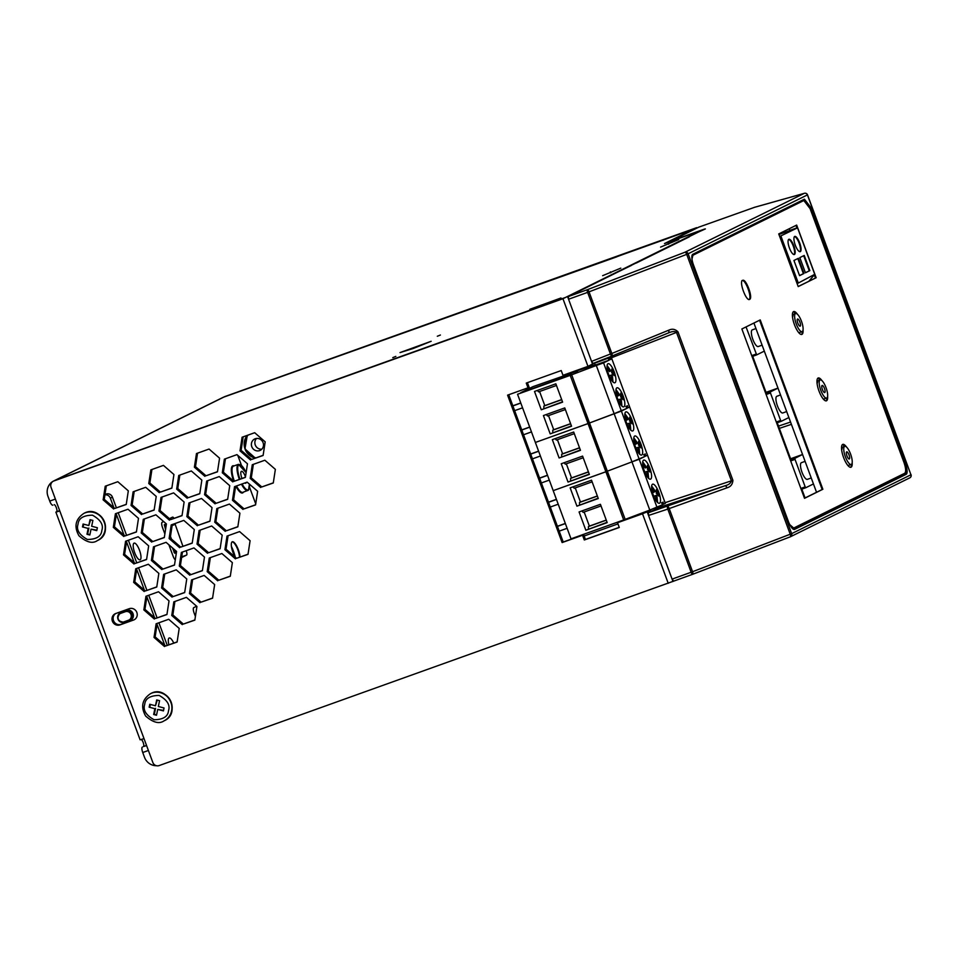 <?xml version="1.0" encoding="UTF-8"?>
<svg xmlns="http://www.w3.org/2000/svg" width="959" height="959" viewBox="0 0 959 959"><rect width="100%" height="100%" fill="white"/><g stroke="black" fill="none" stroke-linecap="round" stroke-linejoin="round"><path stroke-width="1.44" d="M235.231 557.191A9.866 2.985 -109.7 0 1 232.953 552.396A9.866 2.985 -109.7 0 1 232.318 541.775A9.866 2.985 -109.7 0 1 238.335 549.747A9.866 2.985 -109.7 0 1 239.99 557.071M196.631 606.22L193.766 607.634A5.059 1.534 -109.7 0 0 194.138 613.065L195.396 616.469M164.864 533.935L162.55 527.678A5.059 1.534 -109.7 0 1 162.179 522.259L163.629 521.54M174.023 518.375A3.8 1.151 -109.7 0 0 172.56 517.141A3.8 1.151 -109.7 0 0 172.524 517.153L169.455 518.663M175.509 523.362A3.8 1.151 -109.7 0 1 175.161 524.261L172.164 525.34M182.929 546.342L175.161 524.261M186.166 550.706A3.8 1.151 -109.7 0 1 186.561 555.093L181.73 556.831M181.623 557.539L186.561 555.093M175.281 559.9A5.059 1.534 -109.7 0 1 173.088 556.148L168.88 544.772M139.511 550.274A8.859 2.673 -109.7 0 1 140.074 559.804A8.859 2.673 -109.7 0 1 134.68 552.66A8.859 2.673 -109.7 0 1 134.104 543.13A8.859 2.673 -109.7 0 1 139.511 550.274M168.928 644.832A8.859 2.673 -109.7 0 1 169.204 637.999A8.859 2.673 -109.7 0 1 173.759 643.093M255.717 503.883L249.52 487.136M241.512 465.487L237.76 455.333M616.685 256.868L223.807 397.098A12.647 12.047 -116.3 0 0 222.596 397.613L53.728 480.95A12.647 12.047 -116.3 0 0 47.974 496.354L49.736 501.101L55.394 499.076M527.414 382.665L529.128 387.28L528.013 387.82L526.263 383.085L561.231 370.558L562.993 375.305L587.963 366.362L562.945 298.717L631.418 265.415L564.048 298.177L54.951 480.435A12.647 12.047 -116.3 0 0 53.728 480.95M660.571 247.098L678.744 239.546L660.571 247.098M602.636 275.689L620.797 268.136L602.636 275.689M437.328 336.249L440.397 335.027L437.328 336.249M392.782 357.623L395.839 356.4L392.782 357.623M400.035 352.588L413.281 348.465L431.154 341.284L400.035 352.588M529.859 309.289L543.094 305.166L560.979 297.985L529.859 309.289M562.945 298.717L53.848 480.974A5.059 4.819 -116.3 0 0 53.356 481.19L54.459 480.639A5.059 4.819 63.7 0 1 54.951 480.435L565.426 297.494L700.561 230.783L664.491 243.562L694.496 228.722L662.489 240.325A7.588 2.29 -109.7 0 1 662.561 240.301A7.588 2.29 -109.7 0 1 663.089 240.301M624.033 254.099A7.588 2.29 -109.7 0 0 623.961 254.123A7.588 2.29 -109.7 0 0 623.889 254.147L616.661 256.796M52.817 505.189L52.865 505.165A5.059 1.534 -109.7 0 1 52.817 505.189A5.059 1.534 -109.7 0 1 49.736 501.101M54.351 504.638A3.8 1.151 -109.7 0 1 56.509 508.222A3.8 1.151 -109.7 0 1 56.605 511.734L55.886 512.13L140.11 739.821L144.006 738.622M59.782 510.931L55.886 512.13M116.399 507.85L112.443 497.17A5.059 4.819 63.7 0 0 106.149 494.053L104.987 494.472M113.881 507.695L110.369 498.189A5.059 4.819 -116.3 0 0 104.927 494.856M164.768 645.251L157.048 624.357M154.591 617.74L146.871 596.846M144.413 590.229L136.693 569.334M134.236 562.717L126.516 541.823M124.059 535.206L116.339 514.312M167.274 645.419L158.906 622.775M157.108 617.908L148.729 595.263M146.931 590.396L138.552 567.752M136.753 562.885L128.374 540.241M126.576 535.362L118.197 512.729M141.345 739.509A3.8 1.151 -109.7 0 1 143.418 743.201A3.8 1.151 -109.7 0 1 143.454 746.534L146.571 745.575M156.413 765.714A12.647 12.047 63.7 0 1 144.485 757.25L142.735 752.503A5.059 1.534 -109.7 0 1 142.352 747.085M231.431 546.45A16.95 5.119 -109.7 0 1 233.457 551.233A16.95 5.119 -109.7 0 1 235.303 557.239M244.809 482.976A6.329 1.906 70.3 0 0 245.72 483.228A6.329 1.906 70.3 0 0 245.78 483.204A6.329 1.906 70.3 0 0 246.259 482.461M245.468 476.851A6.329 1.906 70.3 0 0 241.452 471.313A6.329 1.906 70.3 0 0 241.392 471.349A6.329 1.906 70.3 0 0 241.992 478.469M172.152 525.388L174.826 524.429L172.129 525.568M176.144 551.089L173.915 551.904M165.787 527.953L165.14 528.193M165.823 527.666L165.056 527.953M232.102 541.895A9.866 2.985 -109.7 0 1 232.929 542.099A9.866 2.985 -109.7 0 1 237.88 549.903A9.866 2.985 70.3 0 1 239.534 557.239M668.639 244.209L668.303 243.286M610.703 272.8L610.356 271.877M256.521 438.455A6.329 6.03 -116.3 0 0 261.819 449.172M259.601 450.61A6.329 6.03 -116.3 0 0 262.958 442.327A6.329 6.03 -116.3 0 0 254.614 439.006A6.329 6.03 -116.3 0 0 259.601 450.61M223.531 397.206L224.43 396.762A5.059 4.819 63.7 0 1 224.909 396.558L696.666 227.667L669.25 241.704L705.368 228.925L694.004 234.044L701.736 230.232L665.45 243.107L695.647 228.182L223.807 397.098L53.848 480.974M53.356 481.19A5.059 4.819 -116.3 0 0 51.055 487.352L152.829 762.465A5.059 4.819 -116.3 0 0 159.122 765.582L673.626 581.154L672.079 579.116L648.536 515.451L648.344 512.741L659.109 507.431L659.324 506.34M115.727 613.52A6.078 5.79 -116.3 0 0 112.515 621.48A6.078 5.79 -116.3 0 0 119.947 624.908L121.05 624.369A6.078 5.79 -116.3 0 1 115.715 613.532L129.357 608.653A6.078 5.79 -116.3 0 1 134.152 619.79A6.078 5.79 -116.3 0 1 133.565 620.029L119.947 624.908M133.565 620.029L121.05 624.369M263.126 455.321L251.618 459.445L241.117 450.31L243.178 436.836M250.515 459.984L240.014 450.862L242.1 437.22L254.686 432.713L265.187 441.847L263.102 455.477L251.618 459.445M240.014 450.862L241.117 450.31M217.501 471.66L206.005 475.772L195.492 466.649L197.554 453.163M204.89 476.323L194.389 467.189L196.475 453.547L209.062 449.052L219.563 458.174L217.477 471.816L206.005 475.772M194.389 467.189L195.492 466.649M245.408 477.246L233.9 481.37L223.399 472.236L225.449 458.75M232.797 481.909L222.296 472.775L224.37 459.145L236.957 454.638L247.458 463.772L245.384 477.402L233.9 481.37M222.296 472.775L223.399 472.236M273.303 482.833L261.795 486.956L251.294 477.822L253.356 464.348M260.692 487.496L250.191 478.373L252.277 464.731L264.864 460.224L275.365 469.359L273.279 482.988L261.795 486.956M250.191 478.373L251.294 477.822M171.877 487.987L160.381 492.111L149.868 482.976L151.93 469.502M159.278 492.65L148.765 483.528L150.851 469.886L163.438 465.379L173.939 474.513L171.853 488.143L160.381 492.111M148.765 483.528L149.868 482.976M199.784 493.585L188.276 497.697L177.775 488.563L179.824 475.089M187.173 498.248L176.672 489.114L178.746 475.472L191.332 470.965L201.846 480.099L199.76 493.741L188.276 497.697M176.672 489.114L177.775 488.563M227.679 499.171L216.183 503.283L205.67 494.161L207.731 480.675M215.068 503.835L204.567 494.7L206.653 481.058L219.239 476.563L229.74 485.686L227.655 499.327L216.183 503.283M204.567 494.7L205.67 494.161M255.585 504.758L244.077 508.881L233.576 499.747L235.626 486.273M242.975 509.421L232.474 500.286L234.547 486.657L247.134 482.149L257.635 491.284L255.562 504.913L244.077 508.881M232.474 500.286L233.576 499.747M126.264 504.326L114.756 508.438L104.243 499.315L106.305 485.829M113.653 508.989L103.14 499.855L105.226 486.213L117.813 481.718L128.314 490.84L126.24 504.482L114.756 508.438M103.14 499.855L104.243 499.315M154.159 509.912L142.651 514.036L132.15 504.902L134.212 491.428M141.548 514.575L131.047 505.441L133.121 491.811L145.708 487.304L156.221 496.438L154.135 510.068L142.651 514.036M131.047 505.441L132.15 504.902M182.054 515.498L170.558 519.622L160.045 510.488L162.107 497.014M169.455 520.162L158.942 511.039L161.028 497.397L173.615 492.89L184.116 502.025L182.03 515.666L170.558 519.622M158.942 511.039L160.045 510.488M209.961 521.097L198.453 525.208L187.952 516.074L190.002 502.6M197.35 525.76L186.849 516.625L188.923 502.984L201.51 498.476L212.023 507.611L209.937 521.252L198.453 525.208M186.849 516.625L187.952 516.074M237.856 526.683L226.348 530.795L215.847 521.672L217.909 508.186M225.245 531.346L214.744 522.211L216.83 508.582L229.417 504.074L239.918 513.197L237.832 526.839L226.348 530.795M214.744 522.211L215.847 521.672M248.033 554.194L236.525 558.318L226.024 549.183L228.086 535.697M235.423 558.857L224.921 549.723L227.007 536.093L239.594 531.586L250.095 540.72L248.009 554.35L236.525 558.318M224.921 549.723L226.024 549.183M136.442 531.837L124.934 535.949L114.421 526.827L116.483 513.341M123.831 536.501L113.318 527.366L115.404 513.736L127.991 509.229L138.492 518.351L136.406 531.993L124.934 535.949M113.318 527.366L114.421 526.827M164.337 537.424L152.829 541.547L142.328 532.413L144.377 518.939M151.726 542.087L141.225 532.952L143.299 519.322L155.885 514.815L166.398 523.95L164.313 537.579L152.829 541.547M141.225 532.952L142.328 532.413M192.232 543.01L180.736 547.133L170.222 537.999L172.284 524.525M179.621 547.673L169.12 538.55L171.205 524.909L183.792 520.401L194.293 529.536L192.208 543.178L180.736 547.133M169.12 538.55L170.222 537.999M220.138 548.608L208.63 552.72L198.129 543.597L200.179 530.111M207.528 553.271L197.027 544.137L199.1 530.495L211.687 525.988L222.188 535.122L220.114 548.764L208.63 552.72M197.027 544.137L198.129 543.597M230.316 576.119L218.808 580.231L208.307 571.108L210.357 557.623M217.705 580.782L207.204 571.648L209.278 558.006L221.865 553.511L232.366 562.633L230.292 576.275L218.808 580.231M207.204 571.648L208.307 571.108M146.607 559.349L135.111 563.472L124.598 554.338L126.66 540.852M134.008 564.012L123.495 554.877L125.581 541.248L138.168 536.74L148.669 545.863L146.583 559.505L135.111 563.472M123.495 554.877L124.598 554.338M174.514 564.935L163.006 569.059L152.505 559.924L154.555 546.45M161.903 569.598L151.402 560.464L153.476 546.834L166.063 542.326L176.576 551.461L174.49 565.091L163.006 569.059M151.402 560.464L152.505 559.924M202.409 570.521L190.913 574.645L180.4 565.51L182.462 552.036M189.798 575.196L179.297 566.062L181.383 552.42L193.97 547.913L204.471 557.047L202.385 570.689L190.913 574.645M179.297 566.062L180.4 565.51M212.586 598.044L201.078 602.156L190.577 593.022L192.639 579.548M199.975 602.708L189.474 593.573L191.56 579.931L204.147 575.424L214.648 584.558L212.562 598.2L201.078 602.156M189.474 593.573L190.577 593.022M156.785 586.86L145.288 590.984L134.775 581.849L136.837 568.363M144.186 591.523L133.673 582.389L135.758 568.759L148.345 564.252L158.846 573.386L156.761 587.016L145.288 590.984M133.673 582.389L134.775 581.849M184.691 592.446L173.183 596.57L162.682 587.435L164.732 573.962M172.081 597.109L161.58 587.987L163.653 574.345L176.24 569.838L186.753 578.972L184.667 592.602L173.183 596.57M161.58 587.987L162.682 587.435M194.869 619.958L183.361 624.081L172.86 614.947L174.91 601.473M182.258 624.621L171.757 615.498L173.831 601.856L186.418 597.349L196.931 606.484L194.845 620.125L183.361 624.081M171.757 615.498L172.86 614.947M177.139 641.883L165.643 646.006L155.13 636.872L157.192 623.398M164.528 646.546L154.027 637.411L156.113 623.782L168.7 619.274L179.201 628.409L177.115 642.039L165.643 646.006M154.027 637.411L155.13 636.872M166.962 614.371L155.466 618.495L144.953 609.361L147.015 595.875M154.351 619.034L143.85 609.9L145.936 596.27L158.523 591.763L169.024 600.897L166.938 614.527L155.466 618.495M143.85 609.9L144.953 609.361M528.013 387.82L507.587 395.144L562.118 542.566L563.221 542.027L508.738 394.724M668.231 583.324L642.506 513.784L617.524 522.727L619.274 527.474L584.307 539.989L582.557 535.254L583.659 534.702L563.221 542.027M582.557 535.254L562.118 542.566M584.307 539.989L585.41 539.449L583.659 534.702M619.226 527.342L585.41 539.449M617.524 522.727L650.418 510.38L650.837 511.519M587.963 366.362L595.683 362.418M655.68 507.958L656.04 508.941M642.506 513.784L650.418 510.38M636.069 262.634L689.365 236.825L636.213 263.054M780.53 394.952L776.838 396.283A8.859 2.673 70.3 0 0 777.413 405.813A8.859 2.673 70.3 0 0 782.808 412.957L786.68 411.567M778.001 388.131L770.389 391.883L770.461 392.974L780.638 420.486L781.261 421.301L788.885 417.537M805.092 461.363L801.4 462.682A8.859 2.673 70.3 0 0 801.976 472.212A8.859 2.673 70.3 0 0 807.37 479.356L811.242 477.978M802.551 454.482L789.964 458.989L802.551 454.494L794.951 458.294L795.023 459.373L805.2 486.896L805.824 487.711L813.448 483.947M755.968 328.553L752.276 329.872A8.859 2.673 70.3 0 0 752.851 339.402A8.859 2.673 70.3 0 0 758.245 346.547L762.105 345.156M746.03 326.923L756.687 354.89L764.323 351.126M808.857 281.239L814.742 274.322L797.552 227.822L778.948 234.487M797.552 227.822L779.679 236.477M797.133 283.672L814.742 274.322M803.978 273.471L798.367 258.295L793.944 260.476L799.566 275.653L803.978 273.471L803.402 273.675L797.816 258.57M794.687 236.453A8.092 2.445 70.3 0 0 795.239 245.001A8.092 2.445 70.3 0 0 800.214 251.678A8.092 2.445 70.3 0 0 799.794 243.226A8.092 2.445 70.3 0 0 794.759 236.429A8.092 2.445 70.3 0 0 794.687 236.453M809.852 270.618L804.229 255.442L799.818 257.611L805.44 272.8L809.852 270.618L809.276 270.822L803.678 255.705M788.813 239.318A8.092 2.445 70.3 0 0 789.365 247.866A8.092 2.445 70.3 0 0 794.352 254.531A8.092 2.445 70.3 0 0 793.92 246.079A8.092 2.445 70.3 0 0 788.885 239.282A8.092 2.445 70.3 0 0 788.813 239.318M798.104 282.533L780.902 236.034M794.04 254.567A8.092 2.445 70.3 0 0 793.345 246.283A8.092 2.445 70.3 0 0 788.622 239.45M805.416 272.728L809.276 270.822M799.914 251.714A8.092 2.445 70.3 0 0 799.219 243.43A8.092 2.445 70.3 0 0 794.496 236.585M799.542 275.581L803.402 273.675M797.54 319.047A3.8 1.151 70.3 0 0 797.804 323.063A3.8 1.151 70.3 0 0 800.142 326.168A3.8 1.151 70.3 0 0 800.178 326.156A3.8 1.151 70.3 0 0 799.914 322.164A3.8 1.151 70.3 0 0 797.588 319.023A3.8 1.151 70.3 0 0 797.54 319.047M802.192 331.61A9.614 2.901 70.3 0 0 801.532 321.433A9.614 2.901 70.3 0 0 795.598 313.557A9.614 2.901 70.3 0 0 795.526 313.581A9.614 2.901 70.3 0 0 796.174 323.71A9.614 2.901 70.3 0 0 802.084 331.658A9.614 2.901 70.3 0 0 802.192 331.61M824.74 392.567A3.8 1.151 70.3 0 0 824.488 388.563A3.8 1.151 70.3 0 0 822.151 385.434A3.8 1.151 70.3 0 0 822.103 385.446A3.8 1.151 70.3 0 0 822.366 389.462A3.8 1.151 70.3 0 0 824.704 392.579A3.8 1.151 70.3 0 0 824.74 392.567M826.754 398.021A9.614 2.901 70.3 0 0 826.095 387.844A9.614 2.901 70.3 0 0 820.173 379.956A9.614 2.901 70.3 0 0 820.089 379.992A9.614 2.901 70.3 0 0 820.736 390.121A9.614 2.901 70.3 0 0 826.646 398.069A9.614 2.901 70.3 0 0 826.754 398.021M846.677 451.857A3.8 1.151 70.3 0 0 846.941 455.873A3.8 1.151 70.3 0 0 849.278 458.989A3.8 1.151 70.3 0 0 849.302 458.977A3.8 1.151 70.3 0 0 849.051 454.974A3.8 1.151 70.3 0 0 846.713 451.845A3.8 1.151 70.3 0 0 846.677 451.857M851.328 464.432A9.614 2.901 70.3 0 0 850.657 454.254A9.614 2.901 70.3 0 0 844.735 446.367A9.614 2.901 70.3 0 0 844.651 446.403A9.614 2.901 70.3 0 0 845.299 456.532A9.614 2.901 70.3 0 0 851.22 464.468A9.614 2.901 70.3 0 0 851.328 464.432M805.788 193.322A2.529 2.338 74.3 0 0 804.277 193.346A2.529 2.409 63.7 0 1 807.418 194.905L807.406 194.857M793.884 314.204A9.578 2.889 70.3 0 0 793.8 314.24A9.578 2.889 70.3 0 0 793.716 314.264A9.578 2.889 70.3 0 0 792.829 316.41L792.458 316.554M794.615 313.173L794.172 311.975M819.19 379.584L818.746 378.385M818.447 380.615A9.578 2.889 70.3 0 0 818.363 380.639A9.578 2.889 70.3 0 0 818.291 380.675A9.578 2.889 70.3 0 0 817.404 382.821L817.02 382.953M843.009 447.026A9.578 2.889 70.3 0 0 842.925 447.05A9.578 2.889 70.3 0 0 842.853 447.086A9.578 2.889 70.3 0 0 841.966 449.232L841.594 449.363M843.752 445.995L843.309 444.796M810.679 207.324L804.409 199.196L692.806 254.279A10.117 3.057 -109.7 0 0 693.549 265.128L788.31 521.264A10.117 3.057 -109.7 0 0 794.46 529.44A10.117 3.057 -109.7 0 0 794.579 529.392L906.183 474.309A10.117 3.057 -109.7 0 0 905.428 463.473L810.679 207.324L809.432 207.779M803.714 200.563L803.139 199.82M793.968 529.476L904.816 474.777A10.093 3.045 70.3 0 0 905.668 470.378M670.125 241.392L698.667 227.199M790.312 536.812A2.529 2.409 -116.3 0 0 790.504 536.728L790.504 536.728A2.529 2.409 -116.3 0 0 791.654 533.648L790.228 534.223A2.529 0.875 69 0 1 790.288 536.812A2.529 0.875 69 0 1 790.252 536.824L692.65 574.297A2.529 0.875 -111 0 0 692.566 571.72L691.151 572.247A2.529 0.635 70.2 0 0 692.578 574.333A2.529 0.875 -111 0 0 692.626 574.309A2.529 2.529 0 0 1 692.578 574.333A2.529 0.635 70.2 0 0 692.602 574.321L673.65 581.142L692.578 574.333M704.493 229.105L670.089 241.296M704.469 229.057L568.375 296.535L587.316 289.714A2.529 0.635 70.2 0 0 587.627 292.375L589.042 291.848A2.529 0.875 -111 0 0 587.316 289.714L684.978 252.217L804.277 193.346L754.553 207.312A2.529 0.887 70.4 0 0 754.553 207.312L698.608 227.211L754.577 207.3A2.529 2.529 0 0 1 754.745 207.24L804.469 193.286A2.529 2.529 0 0 1 807.526 194.845L910.942 474.765A2.529 2.409 63.7 0 1 909.791 477.846A2.529 2.529 0 0 0 911.05 474.705L910.93 474.717M593.118 363.413L611.902 356.077A2.529 0.635 68.6 0 0 611.926 356.065A2.529 0.875 -112.3 0 0 611.95 356.053A2.529 0.875 -112.3 0 0 611.842 353.475L610.427 354.003A2.529 0.635 68.6 0 0 611.914 356.065L593.094 363.425L591.547 361.387L568.555 299.244L568.375 296.535M672.079 579.116L691.151 572.247L667.788 509.097L669.214 508.57A2.529 0.875 -109.7 0 0 667.548 506.412A2.529 0.635 71.7 0 0 667.788 509.097L648.536 515.451M609.804 358.438L676.515 332.413C675.052 331.143 672.523 331.251 668.914 332.725L668.843 330.184C672.127 328.517 675.172 329.069 677.989 331.862L676.515 332.413L731.441 480.891C730.65 483.252 728.672 484.822 725.472 485.626L727.138 487.759C730.65 486.812 732.58 484.343 732.916 480.339L665.078 502.696M789.952 230.544L789.88 230.376A5.215 1.57 70.3 0 0 789.185 228.769M816.541 492.291L753.918 323.027M668.914 332.725L611.974 356.041L668.938 332.725M662.585 504.602L665.33 503.379L629.667 406.988L627.857 407.887L629.667 406.988L611.842 358.798L609.996 359.457M657.047 507.467L621.396 411.075L626.982 408.318L625.915 406.496L627.462 405.729L627.857 407.887L627.486 405.825L625.963 406.58L626.982 408.318L614.132 413.677L649.782 510.068L662.633 504.71L661.566 502.876L663.113 502.108L663.52 504.266M649.782 510.068L625.172 519.382L589.509 422.991L621.396 411.075L603.571 362.886L609.157 360.128L595.527 365.007L594.676 363.545M589.509 422.991L571.684 374.801L596.306 365.487L614.132 413.677L589.509 422.991M577.63 371.049L532.988 386.633L520.809 392.651L571.708 374.549L517.548 394.257L535.374 442.459L589.234 423.135L571.684 374.801M595.359 364.696L577.498 370.701M614.228 371.864A10.117 3.057 70.3 0 0 608.066 363.701A10.117 3.057 70.3 0 0 608.593 374.262A10.117 3.057 70.3 0 0 614.887 382.761A10.117 3.057 70.3 0 0 614.228 371.864M623.146 395.959A10.117 3.057 70.3 0 0 616.973 387.796A10.117 3.057 70.3 0 0 617.512 398.357A10.117 3.057 70.3 0 0 623.794 406.856A10.117 3.057 70.3 0 0 623.146 395.959M595.815 362.79L609.648 357.635L610.032 359.685L611.842 358.798M608.138 358.39L609.157 360.128M534.511 391.464L541.284 409.769L562.621 402.133L555.848 383.816L534.511 391.464M543.417 415.559L550.19 433.864L571.54 426.228L564.767 407.923L543.417 415.559M517.548 394.257L571.408 374.933M523.542 434.763L531.478 431.922M529.716 427.175L521.792 430.016M514.623 410.656L522.559 407.827M520.809 403.08L512.873 405.921M596.306 365.487L603.571 362.886M611.734 372.763L614.299 375.628L614.419 374.825A10.117 3.057 70.3 0 0 613.556 372.116A10.117 3.057 70.3 0 0 612.453 369.515L611.842 368.987L611.734 372.763M620.653 396.858L623.206 399.723L623.338 398.92A10.117 3.057 70.3 0 0 622.463 396.211A10.117 3.057 70.3 0 0 621.372 393.61L620.749 393.082L620.653 396.858M541.284 409.769L562.513 401.821M539.581 391.512L544.808 405.621L543.837 406.101L543.885 408.486M556.46 385.47L538.574 391.871L537.34 390.445M550.19 433.864L571.42 425.916M548.5 415.607L553.715 429.716L552.756 430.195L552.804 432.581M565.378 409.565L547.493 415.966L546.258 414.54M529.668 427.043L521.744 429.884M520.761 402.948L512.825 405.789M609.648 357.635L595.767 362.646M543.837 406.101L561.722 399.699M561.686 399.579L544.808 405.621M552.756 430.195L570.641 423.794M570.593 423.674L553.715 429.716M617.788 399.939L621.168 398.872L621.684 405.885M620.533 399.04L618.171 400.083M619.154 395.288L616.865 396.355L618.507 395.707L617.26 394.077L616.409 394.581M620.125 403.871A6.078 1.834 70.3 0 0 620.653 403.236L619.922 399.495M618.987 401.821L620.065 401.665M617.26 394.077L616.685 392.495A6.078 1.834 70.3 0 0 616.038 392.435M608.869 375.844L612.25 374.777L612.777 381.79M611.626 374.945L609.265 375.976M610.236 371.193L609.588 371.601M611.219 379.776A6.078 1.834 70.3 0 0 611.734 379.141L611.003 375.401M610.068 377.726L611.159 377.558M609.6 371.601L608.354 369.97L607.491 370.486M608.354 369.97L607.766 368.4A6.078 1.834 70.3 0 0 607.119 368.34M647.505 455.189L645.695 456.076L647.505 455.189M639.221 459.265L644.808 456.508L643.741 454.686L645.287 453.919L645.695 456.076L645.311 454.027L643.789 454.77L644.808 456.508L631.957 461.866L639.221 459.265M607.335 471.193L631.957 461.866L607.335 471.193M570.221 375.401L588.047 423.59L535.374 442.459L553.199 490.648L607.059 471.325L589.234 423.135L588.047 423.59L605.884 471.792L607.059 471.325L625.172 519.382M632.065 420.066A10.117 3.057 70.3 0 0 625.891 411.891A10.117 3.057 70.3 0 0 626.419 422.451A10.117 3.057 70.3 0 0 632.712 430.951A10.117 3.057 70.3 0 0 632.065 420.066M640.972 444.161A10.117 3.057 70.3 0 0 634.798 435.985A10.117 3.057 70.3 0 0 635.337 446.546A10.117 3.057 70.3 0 0 641.619 455.046A10.117 3.057 70.3 0 0 640.972 444.161M552.336 439.654L559.109 457.97L580.459 450.322L573.686 432.018L552.336 439.654M561.255 463.748L568.028 482.065L589.365 474.417L582.592 456.112L561.255 463.748M541.367 482.952L549.303 480.111M547.541 475.364L539.617 478.205M532.461 458.858L540.385 456.016M538.634 451.269L530.699 454.11M629.56 420.953L632.125 423.83L632.245 423.015A10.117 3.057 70.3 0 0 631.382 420.306A10.117 3.057 70.3 0 0 630.291 417.704L629.667 417.177L629.56 420.953M638.478 445.048L641.044 447.925L641.163 447.11A10.117 3.057 70.3 0 0 640.288 444.401A10.117 3.057 70.3 0 0 639.197 441.799L638.574 441.272L638.478 445.048M559.109 457.97L580.339 450.011M557.407 439.702L562.633 453.811L561.662 454.29L561.71 456.676M574.285 433.66L556.4 440.061L555.177 438.635M568.028 482.065L589.258 474.106M566.325 463.796L571.54 477.918L570.581 478.385L570.629 480.783M583.204 457.755L565.319 464.156L564.084 462.741M547.493 475.232L539.569 478.073M538.586 451.138L530.651 453.979M627.486 405.825L626.647 406.125M561.662 454.29L579.548 447.889M579.512 447.769L562.633 453.811M570.581 478.385L588.466 471.984M588.418 471.864L571.54 477.918M635.613 448.129L638.994 447.074L639.509 454.087M638.358 447.23L636.009 448.273M636.98 443.49L636.332 443.897L635.086 442.267L634.235 442.782M636.32 443.897L634.69 444.544L636.332 443.897M637.951 452.061A6.078 1.834 70.3 0 0 638.478 451.425L637.747 447.685M636.812 450.023L637.903 449.855M635.086 442.267L634.51 440.696A6.078 1.834 70.3 0 0 633.863 440.625M626.695 424.034L630.087 422.979L630.602 429.98M629.452 423.135L627.09 424.178M628.061 419.383L625.771 420.45L627.414 419.802L626.179 418.172L625.328 418.687M629.044 427.966A6.078 1.834 70.3 0 0 629.572 427.33L628.84 423.59M627.893 425.928L628.984 425.76M626.179 418.172L625.592 416.602A6.078 1.834 70.3 0 0 624.944 416.53M623.71 519.982L605.884 471.792L553.199 490.648L571.025 538.838L624.896 519.514M649.89 468.256A10.117 3.057 70.3 0 0 643.717 460.092A10.117 3.057 70.3 0 0 644.244 470.653A10.117 3.057 70.3 0 0 650.538 479.14A10.117 3.057 70.3 0 0 649.89 468.256M658.797 492.351A10.117 3.057 70.3 0 0 652.635 484.187A10.117 3.057 70.3 0 0 653.163 494.748A10.117 3.057 70.3 0 0 659.456 503.247A10.117 3.057 70.3 0 0 658.797 492.351M570.161 487.855L576.934 506.16L598.284 498.512L591.511 480.207L570.161 487.855M579.08 511.95L585.853 530.255L607.191 522.619L600.418 504.302L579.08 511.95M617.956 523.902L584.139 536.009M559.193 531.142L567.129 528.301M565.378 523.566L557.443 526.395M550.286 507.047L558.21 504.206M556.46 499.459L548.524 502.3M647.385 469.155L649.95 472.02L650.082 471.205A10.117 3.057 70.3 0 0 649.207 468.495A10.117 3.057 70.3 0 0 648.116 465.894L647.493 465.367L647.385 469.155M656.304 493.25L658.869 496.115L658.989 495.312A10.117 3.057 70.3 0 0 658.114 492.59A10.117 3.057 70.3 0 0 657.023 489.989L656.412 489.474L656.304 493.25M576.934 506.16L598.164 498.201M575.232 487.891L580.459 502.013L579.488 502.48L579.536 504.878M592.111 481.85L574.225 488.251L573.002 486.836M585.853 530.255L607.083 522.307M584.151 511.986L589.377 526.107L588.406 526.587L588.454 528.972M601.029 505.944L583.144 512.358L581.909 510.931M565.319 523.434L557.395 526.263M556.412 499.327L548.476 502.168M645.311 454.027L644.484 454.314M579.488 502.48L597.385 496.079M597.337 495.971L580.459 502.013M588.406 526.587L606.292 520.174M606.256 520.066L589.377 526.107M653.439 496.318L656.819 495.264L657.347 502.276M656.184 495.419L653.834 496.462M654.805 491.679L652.516 492.734L654.158 492.087L652.923 490.457L652.06 490.972M655.788 500.25A6.078 1.834 70.3 0 0 656.304 499.615L655.572 495.875M654.637 498.212L655.728 498.045M652.923 490.457L652.336 488.886A6.078 1.834 70.3 0 0 651.688 488.826M644.532 472.224L647.912 471.169L648.428 478.181M647.277 471.325L644.916 472.367M645.886 467.584L645.251 467.992M646.869 476.155A6.078 1.834 70.3 0 0 647.397 475.52L646.666 471.78M645.719 474.118L646.81 473.95M645.263 467.992L644.004 466.362L643.153 466.877M644.004 466.362L643.429 464.791A6.078 1.834 70.3 0 0 642.782 464.719M165.571 529.344L164.289 524.777L166.243 523.818M172.416 547.841L174.802 553.247L176.42 552.456M174.178 552.576L174.526 551.677M165.715 527.714L164.564 524.645M196.403 609.9L196.104 611.878M86.981 534.259L88.192 528.421L82.486 526.947L83.097 524.022L88.803 525.508L90.026 519.67L92.879 520.413L91.668 526.251L97.374 527.726L96.763 530.639L91.057 529.164L89.834 534.99L86.981 534.259L89.942 534.499M82.486 526.947L88.192 528.421M88.887 528.085L87.665 533.911M96.871 530.147L91.057 529.164M90.614 519.826L88.803 525.508M83.685 524.177L83.169 526.599M153.656 714.503L154.878 708.677L149.16 707.191L149.772 704.278L155.478 705.764L156.701 699.926L159.554 700.669L158.343 706.495L164.049 707.982L163.45 710.895L157.732 709.42L156.509 715.246L153.656 714.503L156.617 714.755M149.16 707.191L154.878 708.677M155.562 708.329L154.351 714.167M163.545 710.403L157.732 709.42M157.288 700.082L155.478 705.764M150.359 704.433L149.856 706.855M748.895 299.628C752.671 298.453 745.227 278.302 741.882 280.651M749.494 299.412L749.602 299.376C753.378 298.201 745.922 278.05 742.578 280.4L742.686 280.352M850.597 467.309A12.143 3.668 70.3 0 0 851.52 464.3M852.179 462.622A12.143 3.668 -109.7 0 1 850.969 467.249A12.143 3.668 -109.7 0 1 843.56 457.455A12.143 3.668 -109.7 0 1 842.781 444.389A12.143 3.668 -109.7 0 1 846.653 447.194M842.446 444.568A12.143 3.668 -109.7 0 1 845.083 446.307M801.46 334.499A12.143 3.668 70.3 0 0 802.395 331.478M803.055 329.8A12.143 3.668 -109.7 0 1 801.832 334.427A12.143 3.668 -109.7 0 1 794.436 324.633A12.143 3.668 -109.7 0 1 793.644 311.567A12.143 3.668 -109.7 0 1 797.528 314.372M793.321 311.759A12.143 3.668 -109.7 0 1 795.958 313.497M816.145 277.726L796.665 225.077L778.732 233.924L798.212 286.585L816.145 277.726L798.188 286.501M796.006 225.401L796.977 228.026M814.287 274.849L815.45 277.978M691.99 259.05L692.901 255.262L803.822 200.515L810.091 208.642L903.965 462.418C905.919 468.244 906.171 471.864 904.721 473.267L793.704 528.049L789.784 524.645M803.822 200.515L692.901 255.262M826.023 400.898A12.143 3.668 70.3 0 0 826.958 397.889M827.617 396.211A12.143 3.668 -109.7 0 1 826.394 400.838A12.143 3.668 -109.7 0 1 818.998 391.044A12.143 3.668 -109.7 0 1 818.219 377.978A12.143 3.668 -109.7 0 1 822.091 380.783M817.883 378.158A12.143 3.668 -109.7 0 1 820.52 379.908M741.87 328.973L804.517 498.32L822.858 489.258L760.223 319.922L741.87 328.973M759.552 320.246L822.163 489.51L822.858 489.258M822.163 489.51L804.481 498.236M749.602 299.376C746.258 301.713 738.802 281.562 742.578 280.4M793.8 528.001L792.134 528.229M234.068 465.894A14.421 4.363 70.3 0 0 232.677 465.87A14.421 4.363 70.3 0 0 233.696 481.19M235.878 486.177A14.421 4.363 70.3 0 0 242.687 492.902A14.421 4.363 70.3 0 0 243.454 492.099M623.889 254.147L662.489 240.325M59.674 510.632L56.605 511.734M106.149 494.053L104.963 494.64M112.443 497.17L110.369 498.189M118.88 614.036A5.562 5.298 63.7 0 1 121.553 611.83L126.097 610.2A5.562 5.298 63.7 0 1 133.013 613.628A5.562 5.298 63.7 0 1 129.956 620.641L125.413 622.271A5.562 5.298 63.7 0 1 123.076 622.523M146.523 745.443L143.454 746.534M142.735 752.503L148.393 750.477M233.588 466.086A13.917 4.208 70.3 0 0 233.445 466.122L238.443 464.336L246.115 472.643A13.414 4.052 70.3 0 0 238.935 464.707A13.414 4.052 70.3 0 0 239.978 479.188M242.1 483.947A13.414 4.052 70.3 0 0 248.237 489.845A13.414 4.052 70.3 0 0 249.388 484.103M238.443 464.336A13.917 4.208 70.3 0 0 238.312 464.396A13.917 4.208 70.3 0 0 239.378 479.404M241.476 484.175A13.917 4.208 70.3 0 0 247.818 490.54A13.917 4.208 70.3 0 0 247.961 490.481M233.445 466.122A13.917 4.208 70.3 0 0 233.313 466.182A13.917 4.208 70.3 0 0 234.38 481.19M236.489 485.961A13.917 4.208 70.3 0 0 242.831 492.327A13.917 4.208 70.3 0 0 242.963 492.267M171.457 539.078L170.474 536.405M121.553 611.83L121.385 612.441A5.059 4.819 63.7 0 1 121.865 612.238L126.396 610.619M126.097 610.2L126.408 610.607A5.059 4.819 63.7 0 1 130.4 619.898A5.059 4.819 63.7 0 1 129.921 620.101M248.177 435.038A13.414 12.779 -116.3 0 0 245.288 448.728A13.414 12.779 -116.3 0 0 256.101 457.839M247.278 435.362A13.917 13.258 -116.3 0 0 244.989 448.896A13.917 13.258 -116.3 0 0 255.334 458.114L244.965 448.896L247.278 435.362M123.951 621.864L128.494 620.233A4.555 4.339 -116.3 0 0 131.011 614.503A4.555 4.339 -116.3 0 0 125.341 611.698L120.798 613.328A4.555 4.339 -116.3 0 0 118.293 619.058A4.555 4.339 -116.3 0 0 123.951 621.864L128.806 620.641A5.059 4.819 -116.3 0 0 131.491 614.012A5.059 4.819 -116.3 0 0 125.305 611.159L120.762 612.777A5.059 4.819 -116.3 0 0 118.077 619.406A5.059 4.819 -116.3 0 0 124.262 622.271L131.227 619.478M120.798 613.328L126.396 610.607L125.341 611.698M223.807 397.098L224.909 396.558M672.966 581.478L647.241 511.938M592.71 364.516L567.68 296.87M752.515 356.388L765.845 392.423M777.078 422.799L790.408 458.834M801.64 489.198L804.913 498.033M770.389 391.883L765.761 393.538M777.989 388.083L765.402 392.591L777.989 388.083M770.461 392.974L766.121 394.521M780.638 420.486L776.299 422.032M781.249 421.301L776.634 422.955L781.249 421.301M794.951 458.294L790.324 459.948M795.023 459.373L790.684 460.931M805.2 486.896L800.861 488.443M805.812 487.711L801.197 489.366L805.824 487.711M756.076 354.075L751.736 355.633M756.675 354.89L752.072 356.544L756.687 354.89M910.942 474.765L807.418 194.905L688.13 253.775A2.529 2.409 -116.3 0 0 684.978 252.217A2.529 0.875 69 0 1 686.704 254.363L688.13 253.775L791.654 533.648L910.942 474.765M905.428 463.473L904.445 463.82M906.183 474.309L904.816 474.777M790.552 422.056L778.504 426.108M791.403 424.334L779.355 428.385L791.403 424.334M568.555 299.244L587.627 292.375L610.427 354.003L591.547 361.387M668.831 330.148L611.842 353.475L589.042 291.848L686.704 254.363L790.228 534.223L692.566 571.72L669.214 508.57L727.138 487.783M659.109 507.431L725.472 485.626L648.344 512.741M677.989 331.862L732.916 480.339M796.917 227.87L789.88 230.376M612.453 369.515L614.419 374.825M614.299 375.628L611.842 368.987M623.206 399.723L620.749 393.082M621.372 393.61L623.338 398.92M615.954 389.881L619.766 395.084M607.047 365.787L610.847 370.989M630.291 417.704L632.245 423.015M632.125 423.83L629.667 417.177M641.044 447.925L638.574 441.272M639.197 441.799L641.163 447.11M633.791 438.083L637.591 443.274M624.872 413.976L628.672 419.179M648.116 465.894L650.082 471.205M649.95 472.02L647.493 465.367M658.869 496.115L656.412 489.474M657.023 489.989L658.989 495.312M651.617 486.273L655.417 491.464M642.698 462.178L646.51 467.369M174.454 552.444L176.54 551.689M164.708 524.993L166.327 524.417M84.044 513.317A15.176 14.457 63.7 0 1 84.176 513.245A15.176 14.457 63.7 0 1 93.946 512.274A15.176 14.457 63.7 0 1 105.37 525.424A15.176 14.457 63.7 0 1 97.614 540.468L97.338 540.612C92.567 543.957 86.442 542.35 78.974 535.793C73.783 526.563 75.425 519.095 83.901 513.377A15.176 14.457 63.7 0 1 93.67 512.418A15.176 14.457 63.7 0 1 105.094 525.556A15.176 14.457 63.7 0 1 97.338 540.612M78.027 524.249C78.554 518.328 83.361 515.307 92.472 515.187C100.587 519.766 103.716 524.849 101.834 530.423C101.306 536.333 96.499 539.366 87.389 539.485C79.273 534.894 76.145 529.824 78.027 524.249M150.719 693.561A15.176 14.457 63.7 0 1 150.851 693.501A15.176 14.457 63.7 0 1 160.621 692.53A15.176 14.457 63.7 0 1 172.045 705.68A15.176 14.457 63.7 0 1 164.289 720.724L164.013 720.856C159.242 724.201 153.128 722.606 145.648 716.049C140.47 706.819 142.112 699.339 150.575 693.633A15.176 14.457 63.7 0 1 160.345 692.662A15.176 14.457 63.7 0 1 171.769 705.812A15.176 14.457 63.7 0 1 164.013 720.856M144.701 704.505C145.229 698.584 150.036 695.563 159.146 695.431C167.262 700.022 170.39 705.105 168.508 710.667C167.993 716.589 163.174 719.61 154.075 719.741C145.948 715.15 142.831 710.068 144.701 704.505M623.961 254.123L662.561 240.301M242.831 492.327L248.453 490.157L249.436 484.139M126.396 610.607C133.121 611.434 134.452 614.527 130.4 619.898M121.805 612.226L120.271 612.981C116.159 618.387 117.489 621.48 124.262 622.271M752.695 356.316L766.025 392.363M777.258 422.727L790.588 458.774M801.82 489.138L805.081 497.949M798.823 332.749L802.084 331.658M793.8 314.24L795.598 313.557M818.363 380.639L820.173 379.956M823.397 399.16L826.646 398.069M847.96 465.571L851.22 464.468M842.925 447.05L844.735 446.367M909.791 477.846L790.504 536.728A2.529 2.529 0 0 1 790.288 536.812L692.626 574.309M621.9 406.101L621.216 398.848M615.99 389.582L619.802 395.06M612.993 381.994L612.298 374.753M607.083 365.487L610.895 370.953M639.725 454.29L639.042 447.038M633.815 437.784L637.639 443.25M630.818 430.195L630.123 422.943M624.908 413.689L628.72 419.155M657.562 502.48L656.867 495.24M651.652 485.973L655.465 491.44M648.644 478.385L647.948 471.133M642.734 461.878L646.546 467.345M83.901 513.377L84.176 513.245C100.599 504.122 114.84 533.012 97.614 540.468M150.575 693.633L150.851 693.501C167.286 684.378 181.515 713.268 164.289 720.724M232.282 550.346L233.505 551.353M793.009 528.301L793.704 528.049"/></g></svg>
